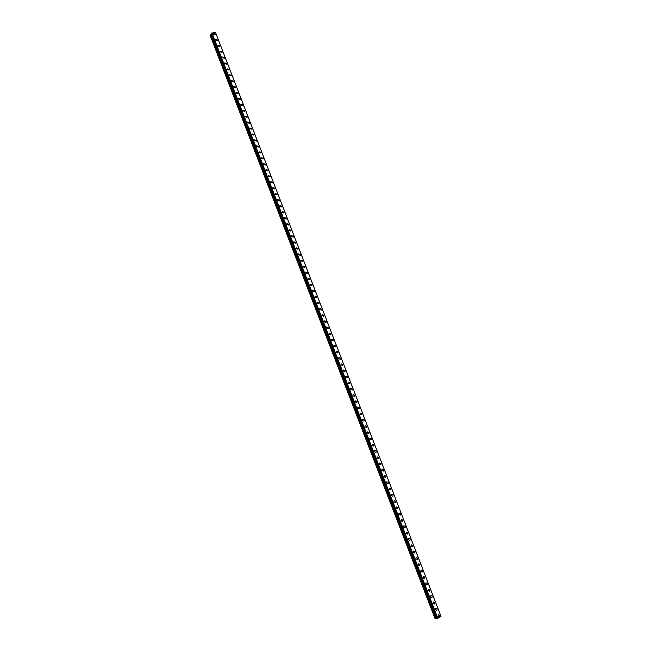 <?xml version="1.0" encoding="UTF-8"?>
<svg xmlns="http://www.w3.org/2000/svg" width="651" height="651" viewBox="0 0 651 651"><rect width="100%" height="100%" fill="white"/><g stroke="black" fill="none" stroke-linecap="round" stroke-linejoin="round"><path stroke-width="0.98" d="M438.286 614.723L439.62 615.252L439.327 616.822L437.993 616.285L438.286 614.723L439.62 615.252L439.327 616.822L438.001 616.285M435.812 608.335L437.155 608.864L436.87 610.418L435.527 609.889L435.812 608.335L437.155 608.864L436.87 610.418L435.527 609.889M433.33 601.947L434.689 602.476L434.412 604.022L433.061 603.493L433.33 601.947L434.689 602.476L434.412 604.022L433.061 603.493M430.864 595.575L432.223 596.096L431.955 597.634L430.596 597.105L430.864 595.575L432.223 596.096L431.955 597.634L430.596 597.105M428.391 589.204L429.766 589.725L429.505 591.246L428.13 590.717L428.391 589.204L429.766 589.725L429.505 591.246L428.13 590.717M425.925 582.84L427.308 583.361L427.048 584.867L425.664 584.346L425.925 582.84L427.308 583.361L427.056 584.867L425.673 584.346M423.459 576.485L424.851 576.998L424.598 578.495L423.207 577.974L423.459 576.485L424.851 576.998L424.607 578.495L423.207 577.974M420.994 570.13L422.401 570.642L422.157 572.123L420.749 571.611L420.994 570.13L422.401 570.642L422.157 572.123L420.758 571.611M418.536 563.782L419.944 564.295L419.708 565.76L418.3 565.247L418.536 563.782L419.952 564.295L419.716 565.76L418.3 565.247M416.079 557.443L417.503 557.956L417.267 559.404L415.851 558.9L416.079 557.443L417.503 557.956L417.267 559.404L415.851 558.9M413.621 551.112L415.053 551.617L414.825 553.057L413.401 552.553L413.621 551.112L415.053 551.617L414.833 553.057L413.401 552.553M411.163 544.781L412.612 545.286L412.392 546.718L410.952 546.213L411.172 544.781L412.612 545.286L412.392 546.718L410.952 546.213M408.714 538.458L410.171 538.963L409.959 540.379L408.511 539.874L408.714 538.458L410.171 538.963L409.959 540.379L408.511 539.874M406.265 532.144L407.729 532.64L407.526 534.048L406.061 533.543L406.273 532.144L407.729 532.64L407.526 534.048L406.069 533.543M403.823 525.837L405.288 526.325L405.093 527.717L403.628 527.22L403.823 525.837L405.288 526.325L405.093 527.717L403.628 527.22M401.382 519.531L402.855 520.019L402.66 521.402L401.187 520.906L401.382 519.531L402.855 520.019L402.668 521.402L401.187 520.906M398.941 513.232L400.422 513.72L400.235 515.087L398.754 514.599L398.941 513.232L400.422 513.72L400.235 515.087L398.754 514.599M396.5 506.942L397.997 507.422L397.81 508.781L396.321 508.293L396.5 506.942L397.997 507.422L397.81 508.781L396.321 508.293M394.058 500.652L395.564 501.14L395.393 502.482L393.888 501.994L394.067 500.652L395.564 501.14L395.393 502.482L393.888 501.994M391.625 494.369L393.139 494.85L392.968 496.184L391.463 495.704L391.625 494.369L393.139 494.85L392.968 496.184L391.463 495.704M389.192 488.095L390.714 488.575L390.551 489.894L389.038 489.414L389.2 488.095L390.714 488.575L390.551 489.894L389.038 489.414M386.767 481.83L388.297 482.301L388.134 483.612L386.613 483.132L386.767 481.83L388.297 482.301L388.134 483.612L386.613 483.132M384.342 475.564L385.88 476.036L385.726 477.338L384.188 476.857L384.342 475.564L385.88 476.036L385.726 477.338L384.188 476.857M381.917 469.306L383.463 469.778L383.309 471.064L381.771 470.592L381.917 469.306L383.463 469.778L383.317 471.064L381.771 470.592M379.492 463.056L381.047 463.528L380.9 464.798L379.354 464.326L379.492 463.056L381.047 463.528L380.908 464.798L379.354 464.326M377.075 456.815L378.63 457.279L378.5 458.54L376.937 458.068L377.075 456.815L378.638 457.279L378.5 458.54L376.937 458.068M374.659 450.573L376.221 451.037L376.091 452.282L374.528 451.818L374.659 450.573L376.221 451.037L376.091 452.282L374.528 451.818M372.242 444.34L373.82 444.804L373.69 446.041L372.112 445.569L372.242 444.34L373.82 444.804L373.69 446.033L372.12 445.569M369.825 438.115L371.412 438.571L371.29 439.791L369.711 439.335L369.833 438.107L371.412 438.571L371.29 439.791L369.711 439.335M367.416 431.89L369.011 432.345L368.889 433.558L367.302 433.102L367.416 431.89L369.011 432.345L368.889 433.558L367.302 433.102M365.008 425.673L366.611 426.128L366.497 427.333L364.902 426.869L365.008 425.673L366.611 426.128L366.497 427.333L364.902 426.869M362.607 419.464L364.21 419.919L364.104 421.107L362.501 420.652L362.607 419.464L364.21 419.919L364.104 421.107L362.501 420.652M360.198 413.255L361.81 413.71L361.712 414.89L360.101 414.435L360.198 413.255L361.818 413.71L361.712 414.89L360.101 414.435M357.798 407.054L359.417 407.51L359.319 408.673L357.7 408.226L357.798 407.054L359.417 407.51L359.319 408.673L357.7 408.226M355.405 400.861L357.025 401.317L356.935 402.473L355.308 402.017L355.405 400.861L357.033 401.317L356.935 402.473L355.308 402.017M353.005 394.677L354.64 395.124L354.551 396.272L352.915 395.816L353.005 394.677L354.64 395.124L354.551 396.272L352.915 395.816M350.612 388.492L352.248 388.94L352.167 390.079L350.523 389.623L350.612 388.492L352.256 388.94L352.167 390.079L350.531 389.623M348.22 382.316L349.864 382.764L349.782 383.887L348.139 383.439L348.22 382.316L349.864 382.764L349.782 383.887L348.139 383.439M345.827 376.148L347.488 376.595L347.406 377.702L345.754 377.263L345.827 376.148L347.488 376.587L347.406 377.702L345.754 377.255M343.443 369.98L345.103 370.427L345.03 371.526L343.37 371.086L343.443 369.98L345.103 370.427L345.03 371.526L343.37 371.086M341.059 363.819L342.727 364.267L342.654 365.357L340.986 364.91L341.059 363.819L342.727 364.267L342.654 365.357L340.994 364.91M338.675 357.668L340.351 358.107L340.286 359.189L338.61 358.75L338.675 357.668L340.351 358.107L340.286 359.189L338.61 358.75M336.298 351.524L337.975 351.963L337.91 353.029L336.233 352.59L336.298 351.524L337.975 351.963L337.91 353.029L336.233 352.59M333.922 345.38L335.607 345.819L335.542 346.877L333.857 346.438L333.922 345.38L335.607 345.819L335.542 346.877L333.857 346.438M331.546 339.244L333.231 339.684L333.182 340.733L331.489 340.294L331.546 339.244L333.239 339.684L333.182 340.733L331.489 340.294M329.17 333.109L330.871 333.548L330.814 334.59L329.121 334.15L329.17 333.109L330.871 333.548L330.814 334.59L329.121 334.15M326.802 326.989L328.503 327.42L328.454 328.454L326.753 328.014L326.802 326.989L328.503 327.42L328.454 328.454L326.753 328.014M324.434 320.87L326.143 321.301L326.094 322.326L324.385 321.887L324.434 320.87L326.143 321.301L326.094 322.326L324.385 321.887M322.066 314.75L323.783 315.19L323.734 316.199L322.025 315.768L322.066 314.75L323.783 315.19L323.734 316.199L322.025 315.759M319.698 308.647L321.423 309.079L321.382 310.079L319.665 309.648L319.698 308.647L321.423 309.079L321.382 310.079L319.657 309.648M317.338 302.544L319.063 302.975L319.031 303.968L317.306 303.537L317.338 302.544L319.063 302.975L319.031 303.968L317.306 303.529M314.978 296.441L316.712 296.88L316.679 297.865L314.946 297.426L314.978 296.441L316.712 296.88L316.679 297.865L314.946 297.426M312.618 290.354L314.36 290.785L314.327 291.762L312.594 291.322L312.626 290.354L314.36 290.785L314.327 291.762L312.594 291.322M310.267 284.267L312.008 284.699L311.984 285.667L310.242 285.228L310.267 284.267L312.008 284.699L311.984 285.667L310.242 285.228M307.915 278.189L309.664 278.62L309.632 279.58L307.89 279.141L307.915 278.189L309.664 278.62L309.64 279.58L307.89 279.141M305.563 272.11L307.313 272.549L307.296 273.493L305.539 273.054L305.563 272.11L307.321 272.541L307.296 273.493L305.539 273.054M303.22 266.039L304.977 266.479L304.953 267.415L303.195 266.975L303.22 266.039L304.977 266.479L304.953 267.415L303.195 266.975M300.868 259.977L302.634 260.416L302.617 261.344L300.852 260.905L300.868 259.977L302.634 260.408L302.617 261.344L300.852 260.905M298.524 253.923L300.29 254.354L300.274 255.273L298.508 254.842L298.524 253.923L300.298 254.354L300.282 255.273L298.508 254.842M296.189 247.868L297.955 248.3L297.946 249.219L296.172 248.78L296.189 247.868L297.955 248.3L297.946 249.211L296.172 248.78M293.845 241.822L295.627 242.253L295.611 243.157L293.837 242.717L293.845 241.822L295.619 242.253L295.611 243.157L293.837 242.725M291.51 235.776L293.292 236.215L293.284 237.11L291.502 236.671L291.51 235.776L293.292 236.215L293.284 237.11L291.502 236.671M289.174 229.738L290.964 230.177L290.956 231.064L289.166 230.625L289.174 229.738L290.964 230.177L290.956 231.064L289.166 230.625M286.839 223.708L288.629 224.147L288.629 225.026L286.839 224.587L286.839 223.708L288.637 224.147L288.629 225.026L286.839 224.587M284.511 217.686L286.31 218.126L286.302 218.996L284.511 218.557L284.511 217.686L286.31 218.126L286.302 218.996L284.511 218.557M282.184 211.665L283.982 212.104L283.982 212.967L282.184 212.527L282.184 211.665L283.982 212.104L283.982 212.967L282.184 212.527M279.857 205.651L281.663 206.09L281.663 206.945L279.857 206.505L279.857 205.651L281.663 206.09L281.663 206.945L279.857 206.505M277.538 199.637L279.344 200.085L279.344 200.931L277.538 200.484L277.538 199.637L279.344 200.085L279.344 200.931L277.538 200.492M275.21 193.64L277.025 194.079L277.033 194.926L275.218 194.478L275.21 193.64L277.025 194.079L277.033 194.926L275.218 194.478M272.891 187.643L274.714 188.082L274.714 188.92L272.899 188.473L272.891 187.643L274.714 188.082L274.714 188.92L272.899 188.473M270.572 181.645L272.395 182.093L272.403 182.923L270.58 182.475L270.572 181.645L272.395 182.093L272.403 182.923L270.588 182.467M268.261 175.664L270.084 176.112L270.1 176.926L268.269 176.478L268.261 175.656L270.084 176.112L270.1 176.926L268.269 176.478M265.95 169.683L267.781 170.131L267.789 170.936L265.958 170.489L265.95 169.675L267.781 170.131L267.789 170.936L265.958 170.489M263.639 163.702L265.47 164.15L265.486 164.955L263.647 164.508L263.639 163.702L265.47 164.15L265.486 164.955L263.655 164.508M261.328 157.729L263.167 158.185L263.183 158.982L261.344 158.527L261.328 157.729L263.167 158.185L263.183 158.982L261.344 158.527M259.025 151.764L260.864 152.22L260.88 153.009L259.041 152.554L259.025 151.764L260.864 152.22L260.88 153.009L259.041 152.554M256.714 145.808L258.561 146.263L258.585 147.045L256.738 146.589L256.722 145.808L258.569 146.263L258.585 147.045L256.738 146.589M254.419 139.851L256.266 140.307L256.282 141.088L254.435 140.624L254.419 139.851L256.266 140.307L256.291 141.088L254.435 140.624M252.116 133.903L253.971 134.366L253.988 135.131L252.14 134.667L252.116 133.903L253.971 134.358L253.996 135.131L252.14 134.667M249.821 127.962L251.677 128.418L251.701 129.183L249.838 128.719L249.821 127.962L251.677 128.418L251.701 129.183L249.838 128.719M247.518 122.022L249.382 122.486L249.406 123.242L247.543 122.779M247.551 122.77L247.526 122.022L249.382 122.486L249.406 123.242L247.551 122.77M245.232 116.09L247.095 116.553L247.12 117.302L245.256 116.838L245.232 116.09L247.095 116.553L247.12 117.302L245.256 116.838M242.937 110.157L244.809 110.629L244.833 111.37L242.961 110.898L242.937 110.157L244.809 110.629L244.833 111.37L242.961 110.898M240.65 104.241L242.522 104.705L242.546 105.446L240.675 104.974L240.65 104.241L242.522 104.705L242.546 105.446L240.675 104.974M238.364 98.317L240.235 98.797L240.268 99.522L238.388 99.05L238.364 98.317L240.235 98.789L240.268 99.522L238.388 99.05M236.077 92.409L237.957 92.881L237.989 93.606L236.11 93.134L236.077 92.409L237.957 92.881L237.989 93.606L236.11 93.134M233.79 86.502L235.678 86.982L235.711 87.698L233.823 87.218L233.799 86.502L235.678 86.982L235.711 87.698L233.823 87.218M231.512 80.602L233.4 81.082L233.432 81.79L231.544 81.31L231.512 80.602L233.4 81.082L233.432 81.79L231.544 81.31M229.233 74.71L231.129 75.191L231.162 75.89L229.266 75.41L229.233 74.71L231.129 75.191L231.162 75.89L229.266 75.41M226.963 68.819L228.851 69.299L228.892 69.999L226.996 69.511L226.963 68.819L228.851 69.299L228.883 69.999L226.996 69.519M224.685 62.935L226.581 63.416L226.621 64.115L224.717 63.627L224.685 62.927L226.581 63.416L226.621 64.115L224.717 63.627M222.414 57.052L224.31 57.54L224.351 58.232L222.447 57.736L222.414 57.052L224.31 57.54L224.351 58.232L222.447 57.736M220.144 51.177L222.048 51.673L222.081 52.349L220.184 51.86L220.144 51.177L222.048 51.673L222.081 52.349L220.176 51.86M217.873 45.31L219.786 45.806L219.818 46.481L217.914 45.985L217.873 45.31L219.786 45.806L219.818 46.481L217.914 45.985M215.611 39.442L217.515 39.947L217.556 40.614L215.644 40.118L215.611 39.442L217.524 39.939L217.556 40.614L215.652 40.118M213.341 33.583L215.261 34.088L215.302 34.755L213.382 34.251L213.349 33.583L215.261 34.088L215.302 34.755L213.382 34.251M435.592 618.442L434.982 618.45L210.004 35.024L210.411 34.56L435.592 618.442L435.999 618.304M211.966 33.559L210.778 34.373L436.007 618.312L437.456 618.019M211.819 33.168L437.57 618.295L211.819 33.177M215.587 32.583L211.762 33.022L437.61 618.409L440.996 616.342L215.587 32.583L440.996 616.342M211.949 32.859L437.863 618.377M215.562 32.55L440.996 616.375M210.444 34.536L435.633 618.434M210.745 34.413L435.958 618.312M210.81 34.34L436.048 618.312M211.559 33.998L436.862 618.035M211.608 33.966L436.919 618.027M437.61 618.409L211.762 33.014L437.627 618.409M211.835 32.916L437.732 618.409M211.86 32.9L437.765 618.401M210.778 34.373L436.007 618.312"/></g></svg>
